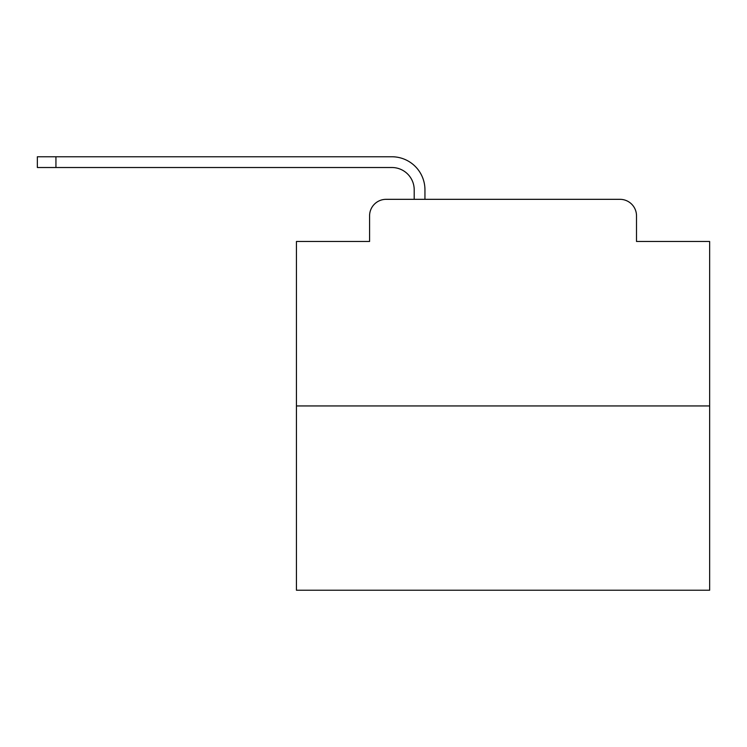 <?xml version="1.0" encoding="UTF-8"?>
<svg xmlns="http://www.w3.org/2000/svg" width="747" height="747" viewBox="0 0 747 747"><rect width="100%" height="100%" fill="white"/><g stroke="black" fill="none" stroke-linecap="round" stroke-linejoin="round"><path stroke-width="1.12" d="M369.578 215.855L369.578 241.477L369.578 215.855A16.527 16.527 0 0 1 386.106 199.328L414.202 199.328L414.202 189.822A22.317 22.317 0 0 0 391.886 167.515L37.35 167.515L37.35 156.767L391.886 156.767A33.055 33.055 0 0 1 424.95 189.822L424.95 199.328L438.582 199.328M709.65 405.938L296.438 405.938L296.438 590.233L709.65 590.233L709.65 241.477L636.509 241.477L636.509 215.855A16.527 16.527 0 0 0 619.982 199.328L386.106 199.328M296.438 405.938L296.438 241.477L369.578 241.477M567.505 199.328L619.982 199.328M636.509 241.477L636.509 215.855M414.202 189.822A22.317 22.317 0 0 0 391.886 167.515A22.317 22.317 0 0 1 414.202 189.822A22.317 22.317 0 0 0 391.886 167.515A22.317 22.317 0 0 1 414.202 189.822A22.317 22.317 0 0 0 391.886 167.515A22.317 22.317 0 0 1 414.202 189.822A22.317 22.317 0 0 0 391.886 167.515A22.317 22.317 0 0 1 414.202 189.822A22.317 22.317 0 0 0 391.886 167.515A22.317 22.317 0 0 1 414.202 189.822A22.317 22.317 0 0 0 391.886 167.515A22.317 22.317 0 0 1 414.202 189.822A22.317 22.317 0 0 0 391.886 167.515A22.317 22.317 0 0 1 414.202 189.822A22.317 22.317 0 0 0 391.886 167.515A22.317 22.317 0 0 1 414.202 189.822A22.317 22.317 0 0 0 391.886 167.515A22.317 22.317 0 0 1 414.202 189.822A22.317 22.317 0 0 0 391.886 167.515A22.317 22.317 0 0 1 414.202 189.822A22.317 22.317 0 0 0 391.886 167.515A22.317 22.317 0 0 1 414.202 189.822A22.317 22.317 0 0 0 391.886 167.515A22.317 22.317 0 0 1 414.202 189.822A22.317 22.317 0 0 0 391.886 167.515A22.317 22.317 0 0 1 414.202 189.822A22.317 22.317 0 0 0 391.886 167.515A22.317 22.317 0 0 1 414.202 189.822A22.317 22.317 0 0 0 391.886 167.515A22.317 22.317 0 0 1 414.202 189.822A22.317 22.317 0 0 0 391.886 167.515A22.317 22.317 0 0 1 414.202 189.822M55.941 156.767L391.886 156.767L55.941 156.767L391.886 156.767L55.941 156.767L391.886 156.767L55.941 156.767L391.886 156.767L55.941 156.767L391.886 156.767L55.941 156.767L391.886 156.767L55.941 156.767L391.886 156.767L55.941 156.767L391.886 156.767L55.941 156.767L391.886 156.767L55.941 156.767L391.886 156.767L55.941 156.767L391.886 156.767L55.941 156.767L391.886 156.767L55.941 156.767L391.886 156.767L55.941 156.767L391.886 156.767L55.941 156.767L391.886 156.767L55.941 156.767L391.886 156.767L55.941 156.767L55.941 167.515"/></g></svg>
